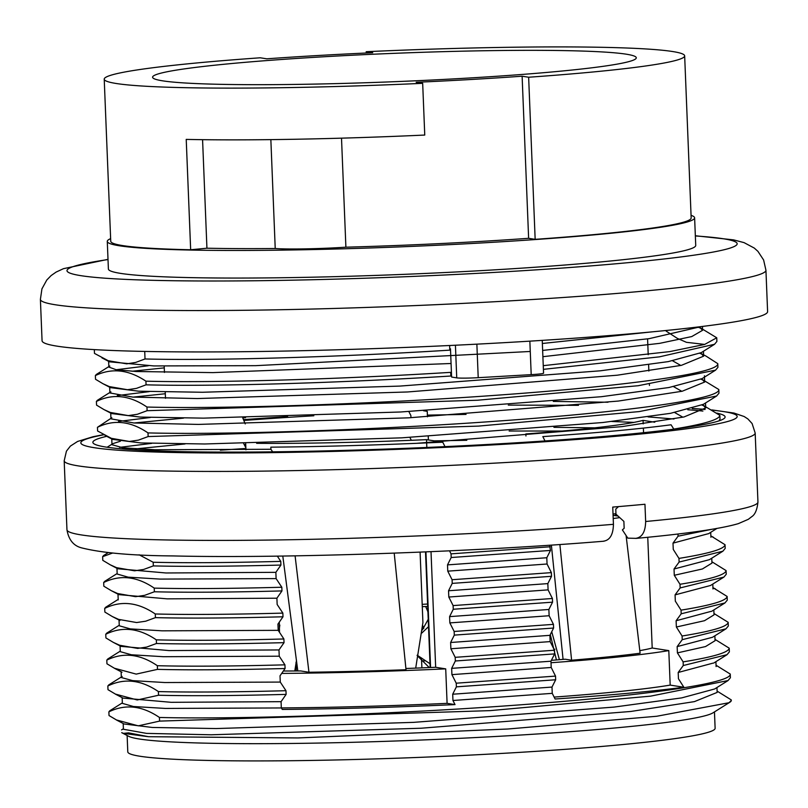 <?xml version="1.0" encoding="UTF-8"?>
<svg xmlns="http://www.w3.org/2000/svg" width="808" height="808" viewBox="0 0 808 808"><rect width="100%" height="100%" fill="white"/><g stroke="black" fill="none" stroke-linecap="round" stroke-linejoin="round"><path stroke-width="1.21" d="M613.02 514.05A242.036 14.17 -2.3 0 0 615.949 513.666M277.336 556.126L280.78 561.378L280.921 565.055L275.861 572.337L165.933 572.973L117.857 568.771L110.231 564.802L116.524 567.65L134.532 570.812L143.592 569.478L153.338 565.903L153.187 562.247L139.138 554.793M117.19 574.044L128.159 577.154L160.105 579.094L276.114 578.609L275.861 572.337M276.114 578.609L281.82 587.244L281.962 590.921L276.902 598.203L167.155 598.849L118.897 594.638L111.272 590.668L117.564 593.516L135.572 596.678L144.632 595.345L154.379 591.769L154.227 588.113C136.956 576.336 120.099 574.468 103.687 582.528L104.646 581.417M119.028 620.039L119.261 625.786L130.31 628.897L162.135 630.826L278.194 630.341L277.942 624.079L283.002 616.787L282.861 613.11L277.154 604.475L276.902 598.203M278.194 630.341L283.891 638.976L284.042 642.653L278.982 649.945L169.114 650.581L120.978 646.37M120.069 645.905L120.301 651.662L131.351 654.763L163.317 656.702L279.235 656.207L278.982 649.945M279.235 656.207L284.931 664.843L285.083 668.519L280.022 675.811L280.275 682.083L285.971 690.709L286.123 694.385L281.063 701.677L171.185 702.314L123.159 698.112M122.412 703.384L133.411 706.505L165.327 708.434L281.315 707.949L281.063 701.677M281.315 707.949L282.315 709.444C336.35 708.98 393.92 707.364 455.025 704.596L447.097 703.354L445.713 668.862L435.663 667.287A242.036 14.17 177.7 0 1 405.899 668.499M245.935 449.814L245.683 443.541M120.392 441.219L112.837 443.653L111.989 444.713L123.028 447.824L154.995 449.753L270.922 449.268L270.842 447.167A297.364 17.412 177.7 0 0 416.706 443.319L442.764 442.198L444.996 446.642M270.922 449.268L272.639 451.844M549.561 545.218L550.48 550.43L546.804 557.742L447.511 564.883L447.763 571.155L547.056 564.004L546.804 557.742M547.056 564.004L551.369 572.63L551.521 576.306L547.834 583.608L448.551 590.759L448.804 597.031L548.087 589.87L547.834 583.608M548.087 589.87L552.409 598.496L552.561 602.172L548.874 609.474L449.591 616.625L449.844 622.897L549.127 615.736L548.874 609.474M549.127 615.736L553.45 624.362L553.601 628.038L549.915 635.34L450.632 642.491L450.874 648.763L550.167 641.602L549.915 635.34M550.167 641.602L554.49 650.228L554.631 653.904L550.955 661.207L451.662 668.357L451.914 674.63L551.207 667.479L550.955 661.207M551.207 667.479L555.53 676.104L555.672 679.77L551.995 687.073L452.702 694.224L452.955 700.496L552.248 693.345L551.995 687.073M552.248 693.345L555.086 699.001C608.575 695.375 651.5 691.456 683.861 687.255L670.185 685.103L668.802 650.612L652.197 648.006A242.036 14.17 177.7 0 1 639.805 650.622M525.947 435.987L525.867 433.936A242.036 14.17 177.7 0 0 643.057 420.372L654.763 422.21M719.009 420.877L720.009 419.059L719.857 415.383C719.373 419.625 704.01 424.18 673.771 429.068L671.064 424.776C639.451 428.987 596.708 432.926 542.825 436.603L545.006 440.956M643.057 420.372L643.198 423.887M643.37 428.089L643.552 432.704M647.753 537.259L652.197 648.006M683.861 687.255L678.447 678.75L678.195 672.478L683.265 665.529L683.124 661.873L677.407 652.884L705.525 646.562L715.07 640.704M712.545 637.26L677.155 646.612L677.407 652.884M677.155 646.612L682.235 639.663L682.083 636.007L676.367 627.018L704.495 620.706L714.03 614.858L713.828 609.939M710.969 611.393L676.114 620.746L676.367 627.018M676.114 620.746L681.195 613.797L681.043 610.141L675.326 601.152L675.074 594.88L680.154 587.931L680.003 584.275L674.286 575.286L702.394 568.973L711.949 563.115L711.757 558.197M709.424 559.661L674.034 569.004L674.286 575.286M674.034 569.004L679.114 562.065L678.962 558.399L673.256 549.41L673.003 543.138L678.074 536.189L677.983 533.987M426.644 442.754L426.523 439.653L440.946 441.915M426.654 442.905L426.836 447.46M431.017 551.662L435.663 667.287M455.025 704.596L452.955 700.496M452.702 694.224L456.379 686.851L456.237 683.194L451.914 674.63M451.662 668.357L455.338 660.984L455.197 657.328L450.874 648.763M450.632 642.491L454.308 635.118L454.157 631.462L449.844 622.897M449.591 616.625L453.268 609.252L453.116 605.586L448.804 597.031M448.551 590.759L452.228 583.386L452.076 579.72L447.763 571.155M447.511 564.883L451.187 557.52L451.036 553.854L449.521 550.834M243.693 443.572L245.844 447.733M245.238 423.917L242.743 417.867L245.541 417.645M423.483 410.737L427.24 411.322L427.462 416.787M428.24 436.381L428.392 439.946M410.949 417.716L410.868 415.514L408.838 411.555M411.343 440.289L409.868 437.401M509.151 431.007L562.126 431.048M434.229 440.865L466.822 440.289M109.807 710.757L108.878 711.858L109.019 715.545L116.463 719.958L138.279 725.837L159.57 721.11L159.428 717.454C142.147 705.677 125.301 703.808 108.878 711.858M108.807 684.891L107.838 685.992L107.989 689.678L115.423 694.092L137.239 699.97L158.53 695.244L158.388 691.577C141.107 679.801 124.26 677.942 107.838 685.992M107.767 659.015L106.797 660.126L106.949 663.802L114.383 668.226L136.198 674.104L157.489 669.367L157.348 665.711C140.067 653.935 123.22 652.076 106.797 660.126M106.727 633.149L105.757 634.26L105.909 637.936L113.352 642.4L119.645 645.249L137.653 648.41L146.713 647.077L156.459 643.501L156.308 639.845C139.026 628.068 122.18 626.21 105.757 634.26M105.686 607.283L104.717 608.394L104.868 612.07L112.312 616.534L118.604 619.383L136.613 622.544L145.672 621.211L155.419 617.635L155.267 613.979C137.986 602.202 121.139 600.344 104.717 608.394M111.272 590.668L103.828 586.204L103.687 582.528M103.606 555.55L102.646 556.661L102.788 560.338L110.231 564.792M594.829 427.836L553.935 427.331M151.662 443.38L119.574 447.359M135.481 448.894L185.032 443.966M607.99 402.243L553.288 401.404M150.338 417.494L118.483 421.443M148.147 436.562L478.548 426.099L639.239 411.585L716.595 396.011L718.969 393.193L718.817 389.517L702.233 379.447L704.677 382.043L682.184 391.244L618.261 401.071L408.555 417.837L198.445 424.412L133.896 422.978L110.999 418.837L111.817 417.766L97.445 427.321L97.596 430.997L111.332 438.31L129.341 441.471L138.4 440.138L148.147 436.562L147.995 432.906C130.714 421.13 113.867 419.271 97.445 427.321M134.108 422.988L183.588 418.12M508.293 405.101L578.508 405.333M149.217 391.638L117.301 395.597M97.344 400.344L96.404 401.455L96.556 405.131L104 409.595L110.292 412.444L128.3 415.605L137.36 414.272L147.107 410.696L146.955 407.04C129.674 395.264 112.827 393.395 96.404 401.455M133.078 397.122L165.307 393.738M148.268 365.761L116.352 369.721M96.303 374.478L95.374 375.579L95.516 379.265L102.959 383.719L109.252 386.577L127.502 389.729L136.431 388.375L146.066 384.83L145.915 381.174C128.644 369.609 111.787 367.741 95.374 375.579M131.987 371.256L164.266 367.872M148.51 736.704L123.472 733.371L128.482 732.856L148.51 736.704L298.021 737.936L507.899 729.008L656.722 716.262L729.018 702.728L731.311 700.435A311.191 18.22 177.7 0 1 729.775 702.293A311.191 18.22 177.7 0 1 729.018 702.728M112.504 553.066L102.646 556.661M128.967 449.47L116.12 448.359M144.723 351.43L145.026 358.964L135.704 362.428L126.705 363.842L108.211 360.711L94.475 353.399L94.324 349.622M159.57 721.11L489.971 710.636L650.662 696.132L728.028 680.558L730.392 677.74L730.25 674.054L716.05 665.236M683.265 665.529L727.018 654.682L729.361 651.874L729.21 648.188L715.009 639.37M682.235 639.663L725.978 628.816L728.321 626.008L728.17 622.322L713.979 613.504M681.195 613.797L724.938 602.95L727.281 600.132L727.129 596.455L712.939 587.638M712.939 587.699L715.444 588.941M710.515 585.497L723.938 577.063L726.24 574.266L726.089 570.589L711.899 561.762M679.114 562.065L722.867 551.218L725.2 548.4L725.049 544.723L710.858 535.896M710.858 535.967L713.363 537.209M682.891 417.211L674.71 412.555M701.95 405.04L704.556 406.121M416.706 443.319L621.837 426.634L684.002 416.968L705.707 407.919L703.283 405.323L719.857 415.383M681.821 391.325L673.62 386.658M701.021 379.225L703.505 380.255M147.107 410.696L477.508 400.233L638.199 385.719L715.555 370.145L717.928 367.327L717.777 363.651L706.091 356.136L701.203 353.581L703.596 356.187L703.445 351.258M680.811 365.469L672.62 360.812M699.829 353.298L702.394 354.348M543.4 369.347L659.348 356.863L714.535 344.279L716.888 341.461L716.746 337.784L700.162 327.715M704.717 344.42L686.457 342.319L677.286 338.34L666.145 331.098M697.698 327.018L701.253 328.442M159.428 717.454C231.846 719.433 380.225 714.939 508.171 705.707C636.845 696.617 732.038 683.709 730.25 674.054M683.124 661.873C713.333 656.995 728.695 652.43 729.21 648.188M456.237 683.194L555.53 676.104M555.672 679.77L456.379 686.851M158.388 691.577C190.92 692.395 233.451 692.102 285.971 690.709M286.123 694.385C233.653 695.759 191.122 696.041 158.53 695.244M682.083 636.007C712.323 631.119 727.685 626.564 728.17 622.322M455.197 657.328L554.49 650.228M554.631 653.904L455.338 660.984M157.348 665.711C189.88 666.529 232.411 666.236 284.931 664.843M285.083 668.519C232.613 669.893 190.082 670.175 157.489 669.367M681.043 610.141C711.282 605.253 726.645 600.697 727.129 596.455M454.157 631.462L553.45 624.362M553.601 628.038L454.308 635.118M156.308 639.845C188.84 640.663 231.371 640.37 283.891 638.976M284.042 642.653C231.573 644.026 189.042 644.309 156.459 643.501M680.003 584.275C710.252 579.386 725.614 574.821 726.089 570.589M723.897 577.084L680.154 587.931M453.116 605.586L552.409 598.496M552.561 602.172L453.268 609.252M155.267 613.979C187.799 614.797 230.331 614.504 282.861 613.11M283.002 616.787C230.532 618.16 188.012 618.443 155.419 617.635M678.962 558.399C709.212 553.52 724.574 548.955 725.049 544.723M452.076 579.72L551.369 572.63M551.521 576.306L452.228 583.386M154.227 588.113C186.759 588.921 229.29 588.638 281.82 587.244M281.962 590.921C229.502 592.294 186.971 592.577 154.379 591.769M711.323 529.402L678.074 536.189M451.036 553.854L550.329 546.764M550.48 550.43L451.187 557.52M153.187 562.247C185.719 563.055 228.25 562.772 280.78 561.378M280.921 565.055C228.462 566.418 185.931 566.701 153.338 565.903M147.995 432.906C220.443 434.886 368.923 430.391 496.91 421.15C625.665 412.05 720.696 399.152 718.817 389.517M146.955 407.04C219.402 409.02 367.882 404.525 495.87 395.284C624.624 386.184 719.655 373.276 717.777 363.651M543.249 365.671L669.771 351.601L704.616 344.45L716.746 337.784M145.915 381.174C210.646 382.911 333.27 379.649 450.692 372.357L451.49 373.932L450.48 348.804L449.804 350.147L449.622 345.511M455.429 345.238L456.732 377.861L451.611 377.053L451.521 374.67L450.844 376.023C333.34 383.376 210.484 386.557 146.066 384.83M450.844 376.023L450.692 372.357M652.531 331.815L542.36 343.481M714.464 711.909L715.12 728.271A293.91 17.21 177.7 0 1 505.172 753.228A293.91 17.21 177.7 0 1 127.785 751.864L127.129 735.492M729.775 702.293L712.979 712.838A293.91 17.21 177.7 0 1 504.485 735.987A293.91 17.21 177.7 0 1 128.684 736.3L121.705 732.664M615.524 515.686L615.454 513.736M551.016 662.732A276.619 16.2 -2.3 0 0 668.802 650.612M554.126 697.092A276.619 16.2 -2.3 0 0 670.185 685.103M619.746 517.615A235.694 13.807 177.7 0 1 613.201 518.534M618.08 516.09L613.07 515.302M559.883 544.511L571.599 660.217L565.176 659.207A242.036 14.17 177.7 0 1 551.399 660.338M626.089 535.522L640.108 653.217A263.216 15.413 177.7 0 1 571.599 660.217M563.075 659.389L551.379 545.097M456.732 377.861A17.291 1.01 -2.3 0 0 478.215 377.679L531.199 374.639A17.291 1.01 -2.3 0 0 543.552 373.165L542.239 340.38M281.305 707.909A276.619 16.2 -2.3 0 0 447.097 703.354M281.719 673.407A276.619 16.2 -2.3 0 0 445.713 668.862M426.523 439.653A242.036 14.17 177.7 0 1 256.631 443.329M295.092 555.854L308.949 672.246L300.667 670.943A242.036 14.17 177.7 0 1 283.376 671.014M394.213 553.137L406.02 669.731A263.216 15.413 177.7 0 1 308.949 672.246M297.809 670.963L282.79 556.045M463.388 78.346A242.036 14.17 -2.3 0 0 636.29 57.802A242.036 14.17 -2.3 0 0 393.87 53.348A242.036 14.17 -2.3 0 0 152.591 77.225A242.036 14.17 -2.3 0 0 463.388 78.346M341.511 138.168L345.895 247.187A55.328 3.242 177.7 0 1 275.225 248.511A267.973 15.695 177.7 0 1 206.929 248.208L190.658 249.763L186.224 139.4A290.446 17.008 -2.3 0 0 424.756 135.057L422.675 83.325L416.14 82.295A267.973 15.695 -2.3 0 0 522.12 76.205L528.644 77.235L535.159 239.34L528.624 238.309L522.12 76.205M275.225 248.511L270.852 139.622M206.929 248.208L202.576 139.673M422.675 83.325A290.446 17.008 177.7 0 1 104.222 79.164A290.446 17.008 177.7 0 1 260.237 57.792L266.771 58.812A267.973 15.695 -2.3 0 1 372.74 52.722L366.206 51.702A290.446 17.008 177.7 0 1 684.659 55.853A290.446 17.008 177.7 0 1 528.644 77.235M190.658 249.763A290.446 17.008 177.7 0 1 110.736 241.269L104.222 79.164M366.256 53.025L366.206 51.702M684.659 55.853L691.163 217.958A290.446 17.008 177.7 0 1 535.159 239.34M528.624 238.309A267.973 15.695 177.7 0 1 345.895 247.187M691.062 215.332A293.91 17.21 177.7 0 1 694.617 217.817A293.91 17.21 177.7 0 1 484.669 242.774A293.91 17.21 177.7 0 1 107.282 241.41A293.91 17.21 177.7 0 1 110.635 238.643M694.617 217.817L695.728 245.41A293.91 17.21 177.7 0 1 485.78 270.367A293.91 17.21 177.7 0 1 108.393 269.003L107.282 241.41M695.345 235.754L733.614 239.875L744.067 242.632L754.298 248.076L757.934 251.359L763.611 259.974L765.933 270.226L767.6 311.615A363.065 21.261 177.7 0 1 508.252 342.441A363.065 21.261 177.7 0 1 42.066 340.754L40.4 299.374L41.935 288.86L46.783 280.022L51.126 275.568L56.095 272.094L63.468 268.67L107.999 259.348M449.804 350.147C332.3 357.51 209.454 360.691 145.026 358.964M121.735 732.674L123.472 733.371M717.09 691.103L731.29 699.93M633.916 422.392L611.868 421.493M110.928 391.91L110.019 392.971L132.835 397.102L197.314 398.546L407.505 391.971L617.231 375.205L681.376 365.347L703.596 356.187M109.817 366.034L108.999 367.105L115.948 369.66L136.178 371.508L212.847 372.609L451.066 363.499M542.895 356.692L659.651 343.349L691.749 336.572L702.566 330.31L700.122 327.745M700.061 326.856L649.107 338.663L542.643 350.43M530.27 351.47L255.581 365.671L153.924 365.933L109.535 361.822L101.919 357.853M700.809 352.743L668.236 361.62L600.374 370.801L399.92 386.083L202.505 392.264L138.602 391.193L110.736 387.668M702.132 378.599L668.963 387.517L601.425 396.698L400.718 411.989L203.535 418.14L139.925 417.059L111.595 413.555L104 409.595M702.98 404.444L670.468 413.332L602.798 422.513L401.808 437.835L204.687 443.986L140.784 442.935L112.938 439.411M427.392 415.12L466.065 414.403M648.056 416.898L673.973 418.999M714.615 688.982L681.72 697.89L614.07 707.081L413.534 722.362L216.13 728.553L152.298 727.463L124.078 723.978L116.443 719.989M123.19 723.503L123.412 729.26L146.561 733.391L211.231 734.785L421.13 728.23L630.886 711.454L694.425 701.617L717.06 692.456M712.929 663.146L678.195 672.478M707.909 533.805L673.003 543.138M710.485 585.497L675.074 594.88M220.372 450.177L244.652 448.561M121.109 671.771L121.341 677.528L132.643 680.629L164.822 682.538L280.275 682.083M618.524 506.596L615.767 509.121L615.969 514.161L623.877 521.392L624.16 528.27L622.382 529.896L627.816 538.148L636.31 538.37M264.64 443.148A316.382 18.534 -2.3 0 0 261.701 443.36M245.723 444.531A316.382 18.534 -2.3 0 0 244.248 444.642M635.452 538.391C642.017 537.593 645.42 531.967 645.653 521.503L644.956 504.253A345.774 20.251 -2.3 0 1 612.747 507.081L613.434 524.321C613.201 534.785 609.798 540.411 603.233 541.219M106.707 436.33A316.382 18.534 -2.3 0 0 92.859 442.35A316.382 18.534 -2.3 0 0 409.727 448.167A316.382 18.534 -2.3 0 0 725.109 416.958A316.382 18.534 -2.3 0 0 716.726 413.1M702.889 411.06A316.382 18.534 -2.3 0 0 687.8 409.757M313.827 415.787A316.382 18.534 -2.3 0 0 244.067 420.443M421.907 667.873L421.453 657.924M422.857 625.927L423.776 628.392M297.738 670.963L297.697 670.135M294.799 670.983L296.486 660.358M279.315 622.13L279.497 632.29M279.831 625.109L278.942 631.452M415.696 668.125L422.907 622.604M401.172 621.756L402 629.917M429.27 667.56L417.13 655.53M417.18 655.187L430.007 663.732M427.705 606.455L422.281 606.656M422.19 604.364L427.604 604.02M422.372 629.927L428.22 619.302M427.927 611.858L425.685 606.485M428.523 626.675L421.816 633.038M554.207 649.683L554.894 649.167M556.429 659.934L550.298 634.583M551.743 631.725L559.409 659.692M425.937 551.884L430.583 667.509M529.856 341.158L531.199 374.639M476.871 344.158L478.215 377.679M108.009 259.55A335.401 19.645 -2.3 0 0 141.42 279.992A335.401 19.645 -2.3 0 0 497.597 272.225A335.401 19.645 -2.3 0 0 695.355 235.956M765.933 270.226A363.065 21.261 177.7 0 1 506.586 301.061A363.065 21.261 177.7 0 1 40.4 299.374M603.99 541.198C475.498 551.925 280.457 558.601 173.003 555.924C132.35 555.631 101.929 552.955 81.709 547.895C73.589 545.885 68.67 539.835 66.953 529.755L64.186 460.782A345.774 20.251 -2.3 0 0 410.494 467.135A345.774 20.251 -2.3 0 0 755.177 433.027L752.096 423.533L747.865 418.928L744.178 416.534L733.967 413.05L711.838 409.919M66.953 529.755A345.774 20.251 -2.3 0 0 254.813 540.229A345.774 20.251 -2.3 0 0 613.434 524.321M645.653 521.503A345.774 20.251 -2.3 0 0 757.944 502.01L755.177 433.027M103.788 434.795A328.482 19.241 -2.3 0 0 411.615 448.804A328.482 19.241 -2.3 0 0 712.222 410.151M705.01 409.494A328.482 19.241 -2.3 0 0 692.244 408.596M287.648 416.625A328.482 19.241 -2.3 0 0 243.662 419.645M421.625 660.954L424.836 660.863M425.513 551.904L430.159 667.529M164.206 366.175L164.448 372.438M165.236 392.031L165.488 398.294M647.582 338.895L648.218 354.742M648.622 364.772L648.864 371.044M649.4 384.275L649.45 385.456M96.283 374.488L109.706 366.054M97.324 400.354L110.747 391.92M705.717 407.919L705.525 403M704.677 382.043L704.425 375.781M702.596 330.3L702.445 326.442M111.989 444.713L111.757 438.966M110.948 418.837L110.716 413.09M109.908 392.981L109.676 387.224M108.868 367.115L108.636 361.358M105.04 435.462L112.645 439.431M716.666 395.991L703.243 404.424M715.625 370.125L702.213 378.558M102.959 383.719L110.575 387.699M714.585 344.259L701.172 352.692M112.827 443.653L107.111 447.248M728.089 680.538L714.666 688.971M115.403 694.123L123.048 698.112M109.787 710.767L122.351 702.869M121.564 729.887L123.392 728.735M713.626 663.105L727.059 654.672M716.11 666.59L715.908 661.671M717.15 692.446L716.949 687.537M122.372 703.384L122.149 697.637M708.434 533.765L716.878 528.462M710.909 537.249L710.717 532.331M709.475 559.631L722.897 551.197M712.989 588.981L712.797 584.073M711.555 611.373L724.978 602.93M712.595 637.239L726.018 628.796M715.07 640.724L714.868 635.805M108.171 552.662L103.555 555.561M117.16 573.529L104.596 581.427M117.18 574.054L116.948 568.297M118.2 599.405L105.636 607.293M118.221 599.92L117.988 594.173M112.312 616.534L119.927 620.504M119.241 625.271L106.676 633.159M113.352 642.4L120.968 646.37M120.281 651.137L107.717 659.025M114.372 668.256L122.008 672.236M122.17 676.468L108.757 684.901M757.944 502.01C757.157 509.646 755.106 514.524 751.793 516.645L748.309 519.322L738.401 523.614C720.999 528.755 686.982 533.674 636.33 538.37M103.505 434.633L92.91 436.764L77.578 441.461L70.387 446.097L66.438 451.147L64.186 460.782M705.131 409.343L692.577 408.495M286.648 416.655L243.642 419.604M296.324 670.973L295.981 662.56M422.917 622.604L420.089 552.127"/></g></svg>
